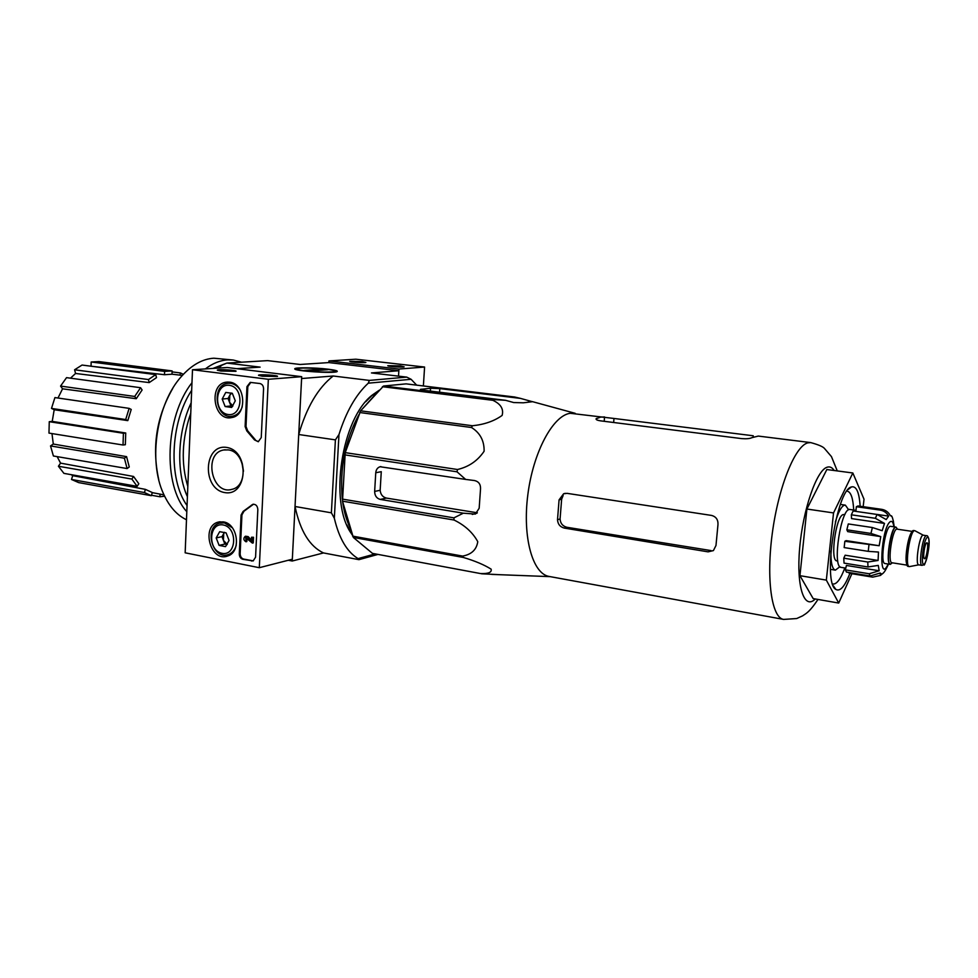 <?xml version="1.0" encoding="UTF-8"?>
<svg xmlns="http://www.w3.org/2000/svg" width="978" height="978" viewBox="0 0 978 978"><rect width="100%" height="100%" fill="white"/><g stroke="black" fill="none" stroke-linecap="round" stroke-linejoin="round"><path stroke-width="1.47" d="M613.646 422.496L613.988 418.462L570.223 413.291C552.937 415.491 533.157 452.239 527.827 494.807C522.313 537.362 532.668 573.976 549.233 576.47L783.622 619.416L796.691 618.548L802.718 615.798C805.016 613.915 808.708 613.45 817.975 599.441M520.602 398.413L514.599 397.007L406.102 383.865L383.559 386.017L360.613 410.821L345.222 452.643L342.496 501.176L353.327 537.435L372.459 553.377L480.54 573.56C488.462 573.841 491.983 572.362 491.103 569.135C484.11 564.758 474.856 560.859 463.315 557.448L462.631 556.091C471.53 554.465 476.579 549.648 477.765 541.665C472.765 532.521 464.868 525.308 454.061 520.027L453.914 517.863L463.315 513.193L475.381 514.061L479.171 508.254L480.528 488.866C480.699 484.33 478.719 481.567 474.611 480.565L465.638 479.416L457.032 471.812L457.484 469.501C468.768 466.897 477.643 460.809 484.11 451.249C484.33 440.821 480.125 432.899 471.506 427.508L472.423 425.748C484.306 424.55 494.208 421.102 502.13 415.418C503.841 408.987 500.748 403.951 492.851 400.308L493.927 399.586L505.614 400.32L513.719 402.557L523.303 402.802L532.423 401.714L520.602 398.413L439.807 388.608L430.54 388.242L420.418 389.403L423.767 390.283L505.614 400.32M501.115 574.758L481.531 573.78M465.638 479.416L380.1 466.738C377.532 467.594 376.09 469.599 375.76 472.729L374.647 491.421C374.757 495.724 376.616 498.389 380.246 499.416L463.315 513.193M477.35 512.79L386.396 498.083C382.667 497.068 380.589 494.477 380.161 490.284L381.273 471.689L375.76 472.729M383.559 386.017L493.927 399.586M382.398 386.701L492.851 400.308M360.613 410.821L472.423 425.748M359.659 412.508L471.506 427.508M345.222 452.643L457.484 469.501M344.782 454.856L457.032 471.812M358.877 414.696C345.136 440.161 339.611 468.291 342.3 499.086L453.914 517.863M342.496 501.176L454.061 520.027M352.569 536.103L462.631 556.091M353.327 537.435L463.315 557.448M372.459 553.377L480.54 573.56M379.207 390.234L372.41 394.953C341.615 418.229 328.779 501.971 351.2 533.34L352.202 534.868M356.261 539.868L361.579 544.306M378.352 391.176L371.628 395.858L365.699 401.726M346.787 524.807L352.007 534.184M242.275 464.819L243.094 469.856M328.852 362.581L398.853 370.735L398.523 376.151L398.963 369.048L424.586 367.043L355.833 359.207L328.95 360.943L328.852 362.581L300.136 364.476L267.605 360.625L226.823 363.082L260.111 367.129L236.762 368.682M377.924 554.428L358.914 559.66L358.082 558.609C346.994 551.873 339.073 538.413 334.329 518.218L338.975 434.525C346.151 411.714 355.931 394.599 368.278 383.18L411.102 379.293L416.665 385.149M358.082 558.609L375.173 553.927M334.329 518.218L331.383 512.827L335.405 439.868L338.975 434.525M331.383 512.827L295.038 506.494L292.239 561.017L288.327 560.26M335.405 439.868L298.73 434.513L301.603 378.535L333.168 376.004L369.366 380.405L406.726 377.117L371.444 372.936L398.853 370.735M358.914 559.66L323.51 552.937C309.659 546.421 300.16 530.944 295.038 506.494M292.239 561.017L323.51 552.937M328.033 369.183C314.904 367.545 294.121 367.312 294.769 368.84C293.608 371.017 333.535 373.669 336.994 371.652C338.266 370.906 335.283 370.087 328.033 369.183M218.485 368.07L221.859 365.234L226.823 363.082M406.726 377.117L411.102 379.293M298.73 434.513C306.554 407.374 318.033 387.875 333.168 376.004M368.278 383.18L369.366 380.405M78.68 482.606L71.504 479.477L72.702 475.65L145.392 489.367L152.299 492.533L151.358 495.687L78.68 482.606M71.174 474.66L72.702 475.65M63.925 473.376L58.423 466.249L60.55 463.132L133.558 476.469L138.815 483.743L137.14 486.347L63.925 473.376M57.176 456.64L60.55 463.132M53.399 455.992L50.526 445.931L53.289 444.049L126.578 456.64L129.267 466.971L127.103 468.56L53.399 455.992M51.981 433.572L53.289 444.049M48.973 433.095L49.267 421.689L52.225 421.396L125.734 432.997L125.343 444.721L123.02 445.014L48.973 433.095M127.8 420.626L125.697 419.55L129.133 408.364L131.223 409.464L127.8 420.626L54.193 409.733L52.225 421.396M54.193 409.733L51.492 408.413L54.927 397.581L129.133 408.364M136.248 398.718L134.707 396.457L140.587 387.716L142.103 389.977L136.248 398.718L62.555 388.816L57.983 398.034M62.555 388.816L60.563 386.078L66.541 377.642L140.587 387.716M149.206 382.594L148.46 379.55L155.759 374.611L156.492 377.642L149.206 382.594L75.575 373.462L70.477 378.18M75.575 373.462L74.585 369.782L82.066 365.051L155.759 374.611M164.487 374.721L164.61 371.395L172.116 370.919L171.994 374.219L164.487 374.721L90.441 366.139M91.052 366.004L91.174 361.994L98.925 361.591L172.116 370.919M164.61 496.201L159.927 496.775L151.48 495.247M159.927 496.775L160.025 494.11M179.866 375.124L180.527 372.96L172.079 371.884M180.527 372.96L183.351 374.342M164.61 371.395L91.174 361.994M148.46 379.55L74.585 369.782M134.707 396.457L60.563 386.078M125.697 419.55L51.492 408.413M123.02 445.014L123.411 433.266L49.267 421.689M123.411 433.266L125.734 432.997M127.103 468.56L124.402 458.217L50.526 445.931M124.402 458.217L126.578 456.64M137.14 486.347L131.871 479.073L58.423 466.249M131.871 479.073L133.558 476.469M151.358 495.687L144.426 492.545L71.504 479.477M144.426 492.545L145.392 489.367M374.317 395.65L363.046 408.132M342.606 501.543C344.024 511.836 346.567 520.675 350.234 528.022M860.151 506.262C859.234 492.301 856.373 485.846 851.557 486.897L851.325 486.983C836.398 490.039 822.339 583.132 835.848 589.416C840.139 591.837 844.821 586.494 849.882 573.389M851.899 573.719L838.708 603.059L826.337 580.113L833.537 512.924L852.84 472.985L864.014 499.196L863.183 506.69M852.84 472.985L826.838 469.538L806.899 509.037L833.537 512.924M826.337 580.113L799.943 575.675L806.899 509.037M838.708 603.059L813.158 598.597L799.943 575.675M613.988 418.462L753.243 435.772L753.121 437.007M604.6 416.983L600.688 417.08L596.079 418.78C595.822 419.635 597.228 420.32 600.321 420.821L741.764 438.621C746.458 438.975 749.796 438.67 751.789 437.704L758.317 436.078L810.725 442.594L807.791 442.863C795.09 445.956 778.586 486.579 772.363 532.814C766.019 579.074 771.654 617.839 783.622 619.416M557.509 519.709C557.827 524.159 560.088 526.959 564.282 528.083L708.096 551.849L713.414 550.59L715.982 545.479L717.974 524.599C718.207 519.709 716.055 516.641 711.544 515.43L567.032 493.34L563.609 493.78L559.074 499.88L557.509 519.709L560.076 518.951C560.418 523.389 562.692 526.164 566.91 527.276L711.067 550.59L708.096 551.849M559.074 499.88L561.641 499.196L563.157 495.467M561.641 499.196L560.076 518.951M832.62 583.939L833.06 584.049C836.826 584.257 840.75 578.903 844.809 567.973M853.696 510.027C853.097 498.377 850.97 492.081 847.303 491.164L846.862 491.139M259.304 567.705L185.16 552.814L192.495 369.745L268.339 379.293L259.304 567.705L292.324 559.233L301.689 376.677L268.339 379.293M301.689 376.677L227.251 367.508L192.495 369.745M220.894 371.053L235.845 371.322C238.705 370.271 216.908 368.938 217.299 370.185L220.894 371.053M262.349 376.237L277.263 376.506C280.258 375.418 258.131 373.999 258.498 375.307L262.349 376.237M242.85 559.306L253.155 560.932L255.576 557.167L257.837 509.587C257.507 505.87 255.857 504.11 252.862 504.306L243.106 511.421L241.077 515.076L239.292 553.964C239.39 556.788 240.576 558.572 242.85 559.306L243.705 559.086C241.432 558.365 240.246 556.58 240.148 553.756L241.933 514.893L243.974 511.249L243.106 511.421M261.248 437.594L263.571 388.816C263.473 385.882 262.251 384.122 259.903 383.535L250.234 382.386L246.945 386.652L245.123 426.579L246.811 430.919L254.476 439.892L258.253 441.726L261.248 437.594M226.639 447.423C250.001 450.821 247.837 496.934 224.647 492.57C201.725 488.829 203.571 443.719 226.639 447.423M223.363 521.885C237.886 523.67 241.603 551.849 227.874 555.92C210.625 563.035 200.453 525.822 218.595 522.02L223.363 521.885M229.512 382.154C245.612 383.278 247.654 415.381 231.798 417.545C213.204 422.031 207.959 383.021 227.055 382.105L229.512 382.154M228.216 449.892C245.784 451.567 248.864 486.225 231.774 489.391C211.7 495.345 203.069 453.254 223.693 449.99L228.216 449.892M243.498 471.2L242.238 463.413M258.485 441.665L254.476 439.892M250.808 382.374L247.813 386.579L245.991 426.481L247.678 430.809L255.331 439.782M253.314 560.871L243.705 559.086M253.534 504.196L243.974 511.249M251.517 537.24L253.522 537.264L253.253 542.9L252.397 543.096L252.666 537.46L251.517 537.24L251.334 541.176L247.324 536.824L248.18 536.629L251.383 540.113M247.324 536.824L245.319 536.286C243.18 538.242 243.4 540.076 245.943 541.775L246.811 541.58L246.872 540.198L246.016 540.394L245.698 537.643L252.397 543.096M253.522 537.264L252.666 537.46M245.612 536.225L248.18 536.629M245.943 541.775L246.016 540.394M246.872 540.198L246.224 537.643M226.126 532.9L229.06 540.394L225.527 546.641L219.096 545.382L216.187 537.924L219.683 531.677L226.126 532.9L229.06 540.394L225.527 546.641L219.096 545.382L216.187 537.924L219.683 531.677L226.126 532.9M223.228 524.954C237.947 527.558 236.627 556.409 221.982 553.316C207.446 550.59 208.632 522.13 223.228 524.954M236.248 545.284C234.879 550.052 232.238 553.145 228.326 554.563C212.568 560.516 203.424 527.02 219.708 523.096L224.475 522.875L232.397 527.827M227.263 544.465L223.424 540.357L224.867 544.074L227.214 544.526M223.424 540.357L223.717 533.548L221.982 536.653L223.424 540.357M224.414 532.325L223.717 533.548L224.598 532.374M224.867 544.074L219.096 545.382M221.982 536.653L216.187 537.924M232.312 393.303L235.282 400.833L231.688 407.447L225.148 406.542L222.189 399.048L225.759 392.435L232.312 393.303L235.282 400.833L231.688 407.447L225.148 406.542L222.189 399.048L225.759 392.435L232.312 393.303M229.365 385.32C244.329 387.117 242.972 416.824 228.082 414.513C213.302 412.557 214.524 383.278 229.365 385.32M242.251 406.787C240.331 412.141 237.031 415.283 232.373 416.225C215.49 419.745 210.783 384.696 227.972 383.327L230.625 383.339C234.732 383.987 238.057 386.432 240.6 390.674M232.886 406.004L229.512 402.227L230.979 405.956L232.74 406.2M229.512 402.227L229.818 395.222L228.045 398.498L229.512 402.227M231.016 393.009L229.818 395.222L231.639 393.144M230.979 405.956L225.148 406.542M228.045 398.498L222.189 399.048M423.376 385.968L424.586 367.043M400.332 365.882L387.765 365.686C387.288 366.481 402.85 367.581 404.146 366.848L400.332 365.882M362.288 361.518L349.721 361.322C349.268 362.092 364.66 363.144 365.894 362.435L362.288 361.518M398.963 369.048L328.95 360.943M172.776 388.376C156.382 416.995 151.7 447.411 158.754 479.636M241.566 362.202L233.29 360.038L213.84 358.205C202.519 358.926 191.774 364.941 181.615 376.249C156.712 403.229 147.898 460.772 163.571 493.939C169.328 506.628 176.969 515.223 186.48 519.746M233.29 360.038L227.74 359.867C220.172 360.32 212.691 363.339 205.319 368.926M191.981 382.691C164.94 416.848 162.544 485.467 186.81 511.677M231.26 362.814L228.339 362.997M226.395 363.266L212.911 368.437M191.676 390.283C170.074 422.789 168.057 479.367 187.055 505.553M191.175 402.765C177.458 431.714 175.967 471.775 187.409 496.726M190.759 413.217C181.871 438.877 180.881 463.291 187.813 486.445M305.344 370.833C299.072 370.039 296.505 369.317 297.642 368.682C300.857 366.909 335.699 369.232 334.831 371.151C335.515 372.496 317.019 372.312 305.344 370.833M309.671 371.041L304.231 370.393L322.385 369.073L327.777 369.721L309.671 371.041M322.337 370.112L322.385 369.073M892.352 562.815L890.322 564.367L884.98 563.524C879.564 563.683 885.555 524.587 890.677 526.335L896.031 527.13L897.511 529.22M926.631 542.876C924.589 543.78 922.547 558.841 924.479 558.695C926.447 559.367 929.002 542.729 926.912 542.79L926.631 542.876M909.748 566.543L918.745 564.844C914.797 565.027 919.577 533.878 923.293 535.211L915.212 530.895M909.406 566.604L909.295 566.592C904.393 566.8 910.176 529.061 914.797 530.699L914.907 530.724M909.295 566.592L908.207 566.421C903.293 566.629 909.088 528.902 913.709 530.541L914.797 530.699M890.322 564.367C884.968 564.55 890.97 525.382 896.031 527.13M880.762 536.616L847.706 531.616L846.85 529.807L870.958 533.438L880.762 536.616L879.185 545.736L844.845 541.299L844.161 547.582L868.244 551.347L878.476 552.057L878.085 560.455L867.779 562.02L867.987 566.971L878.281 565.406L879.173 570.761L869.173 573.768L870.224 576.005L880.176 573.022L881.496 573.964L879.466 573.634M849.173 572.546L849.087 573.255L872.706 577.142L880.408 575.431L881.496 573.964M892.755 518.927L893.452 521.396M856.373 506.702L880.212 510.113C883.965 510.785 886.765 512.79 888.623 516.115L855.86 511.384L856.373 506.702L858.012 505.956L881.777 509.342C885.518 510.015 888.305 512.02 890.151 515.32L891.777 516.506M851.349 514.807L875.359 518.303L884.503 523.426L851.532 518.584L851.349 514.807L853.134 510.993L877.095 514.452L886.202 519.562L888.623 516.115M846.85 529.807L848.293 523.939L872.376 527.533L882.18 530.699L884.503 523.426M867.987 566.971L844.038 563.108L843.769 558.181L867.779 562.02M870.224 576.005L846.471 572.093L845.347 569.868L869.173 573.768M844.919 514.562L843.036 514.599C835.75 516.739 829.87 561.14 836.887 560.859L837.791 561.005M845.774 568.132L841.153 567.374C831.813 567.546 841.153 506.592 850.029 509.501L855.97 510.357M879.185 545.736L846.129 540.626L844.845 541.299M878.085 560.455L845.139 555.211L843.769 558.181M845.347 569.868L846.422 565.455L879.173 570.761M848.659 509.795L845.347 505.137L844.026 505.345C841.043 506.922 838.158 512.496 835.359 522.056M830.921 550.993C830.738 562.753 832.229 569.147 835.383 570.137L839.931 566.69M439.562 392.215L439.807 388.608M528.523 401.628L528.597 400.601M430.357 391.09L430.54 388.242M421.298 389.867L421.335 389.195M380.246 499.416L386.396 498.083M374.647 491.421L380.161 490.284M472.252 514.416L476.861 513.23M834.185 470.516C832.18 467.411 829.809 466.323 827.082 467.227C816.557 470.296 802.889 509.758 799.649 548.255C796.239 586.849 804.234 610.345 815.273 598.964M596.568 419.733L596.69 418.303M604.196 421.31L604.551 416.97M564.282 528.083L566.91 527.276M247.678 430.809L246.811 430.919M245.991 426.481L245.123 426.579M247.813 386.579L246.945 386.652M252.41 560.822L251.554 561.03M240.148 553.756L239.292 553.964M241.933 514.893L241.077 515.076M252.275 505.003L251.419 505.174M893.855 526.8C893.281 522.545 892.168 520.797 890.518 521.543C881.129 526.58 877.902 586.751 888.146 564.025M924.137 564.098C920.261 566.947 923.452 539.599 927.278 537.35C931.068 534.905 927.926 561.604 924.137 564.098M926.582 535.699C927.34 535.357 928.098 536.519 928.868 539.196C930.604 548.047 923.88 568.78 923.99 564.563L922.034 565.37C918.122 565.553 922.902 534.367 926.582 535.699L923.293 535.211M906.789 564.074C904.479 559.135 907.975 536.372 911.655 532.362M907.119 565.162L891.948 562.753C887.144 562.912 892.559 527.594 897.095 529.159L912.291 531.409M892.07 562.766L891.19 563.646C883.806 568.194 892.804 516.959 897.229 529.184M868.941 545.027L868.244 551.347M881.777 509.342L880.212 510.113M877.095 514.452L875.359 518.303M872.376 527.533L870.958 533.438M575.198 413.327L532.24 401.591M550.137 576.629L491.616 574.392M380.1 466.738L380.919 466.579M350.723 532.252L351.2 533.34M371.628 395.858L372.41 394.953M152.275 492.643L163.986 494.868M171.994 374.195L182.348 375.418M837.278 470.919L831.447 456.604L824.576 448.584C823.207 446.738 818.586 444.745 810.725 442.594M563.658 493.756L565.284 493.328M833.317 585.81L835.848 589.416M848.097 489.55L851.557 486.897M227.886 382.068L227.055 382.105M220.123 521.751L218.595 522.02M223.693 449.99L225.184 449.77M228.326 554.563L231.407 553.829M221.236 522.778L224.414 522.118M232.373 416.225L235.942 415.833M228.876 383.254L232.544 382.973M297.312 368.975L296.505 369.696M334.831 371.151L335.576 371.982M922.034 565.37L918.745 564.844M880.408 575.443C883.806 572.423 883.953 573.756 888.537 564.086M894.247 526.861C893.305 520.223 892.364 516.543 891.398 515.785M830.469 569.33L835.383 570.137M840.432 504.428L845.347 505.137"/></g></svg>
